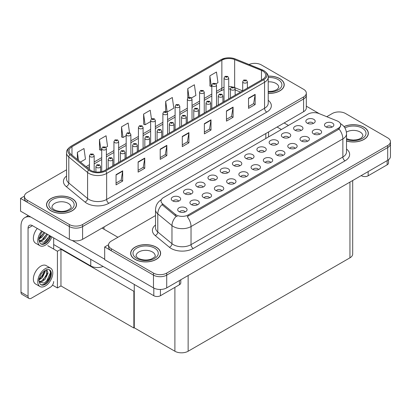 <?xml version="1.0" encoding="UTF-8"?>
<svg xmlns="http://www.w3.org/2000/svg" width="411" height="411" viewBox="0 0 411 411"><rect width="100%" height="100%" fill="white"/><g stroke="black" fill="none" stroke-linecap="round" stroke-linejoin="round"><path stroke-width="0.62" d="M103.074 266.431A9.366 5.41 180 0 1 90.764 265.958L53.671 244.54M306.323 93.117L306.323 107.903A9.366 5.41 0 0 1 303.58 111.73L82.596 239.315A9.366 5.41 0 0 1 69.346 239.315L20.55 211.141L20.55 198.39L69.346 226.564A9.366 5.41 0 0 0 82.596 226.564L303.58 98.979A9.366 5.41 0 0 0 306.323 95.157A9.366 5.41 0 0 1 303.58 98.979L82.596 226.564A9.366 5.41 0 0 1 69.346 226.564L27.172 202.217A9.366 5.41 0 0 1 24.429 198.39L24.429 196.35A9.366 5.41 0 0 0 27.172 200.178L69.346 224.524A9.366 5.41 0 0 0 82.596 224.524L303.58 96.939A9.366 5.41 0 0 0 306.323 93.117A9.366 5.41 0 0 0 303.58 89.295L261.406 64.943A9.366 5.41 0 0 0 249.04 64.491M255.133 63.361L254.424 63.361M24.439 196.145L20.55 198.39M134.263 291.07L133.868 291.301L60.956 249.205L61.357 248.979L57.427 251.244L47.753 245.66M60.956 249.205L60.956 285.922L57.427 287.962L52.495 285.116M57.427 287.962L57.427 251.244M133.868 291.301L133.868 328.014L134.263 327.788L134.263 284.443M133.868 328.014L60.956 285.922M252.092 158.769A2.81 1.623 0 0 0 251.337 157.978A2.81 1.623 0 0 0 248.568 157.567A2.81 1.623 0 0 0 246.605 158.769M252.662 154.664A4.685 2.702 0 0 0 246.657 154.361A4.685 2.702 0 0 0 245.11 157.726A4.685 2.702 0 0 0 246.035 158.487A4.685 2.702 0 0 0 253.592 157.726A4.685 2.702 0 0 0 252.662 154.664M239.86 165.833A2.81 1.623 0 0 0 239.104 165.042A2.81 1.623 0 0 0 236.335 164.631A2.81 1.623 0 0 0 234.373 165.833M240.43 161.729A4.685 2.702 0 0 0 234.424 161.425A4.685 2.702 0 0 0 232.873 164.785A4.685 2.702 0 0 0 233.802 165.551A4.685 2.702 0 0 0 241.36 164.785A4.685 2.702 0 0 0 240.43 161.729M227.627 172.892A2.81 1.623 0 0 0 226.872 172.106A2.81 1.623 0 0 0 224.103 171.69A2.81 1.623 0 0 0 222.14 172.892M228.197 168.787A4.685 2.702 0 0 0 222.192 168.489A4.685 2.702 0 0 0 220.64 171.849A4.685 2.702 0 0 0 221.57 172.615A4.685 2.702 0 0 0 229.127 171.849A4.685 2.702 0 0 0 228.197 168.787M307.449 141.292A2.81 1.623 0 0 0 306.693 140.5A2.81 1.623 0 0 0 303.924 140.089A2.81 1.623 0 0 0 301.962 141.292M308.019 137.187A4.685 2.702 0 0 0 302.013 136.884A4.685 2.702 0 0 0 300.462 140.249A4.685 2.702 0 0 0 301.391 141.009A4.685 2.702 0 0 0 308.949 140.249A4.685 2.702 0 0 0 308.019 137.187M270.746 162.479A2.81 1.623 0 0 0 269.996 161.687A2.81 1.623 0 0 0 267.227 161.276A2.81 1.623 0 0 0 265.265 162.479M271.322 158.374A4.685 2.702 0 0 0 265.316 158.071A4.685 2.702 0 0 0 263.764 161.436A4.685 2.702 0 0 0 264.694 162.196A4.685 2.702 0 0 0 272.246 161.436A4.685 2.702 0 0 0 271.322 158.374M313.254 123.459A2.81 1.623 0 0 0 312.499 122.668A2.81 1.623 0 0 0 309.73 122.257A2.81 1.623 0 0 0 307.772 123.459M313.824 119.354A4.685 2.702 0 0 0 307.824 119.051A4.685 2.702 0 0 0 306.272 122.411A4.685 2.702 0 0 0 307.202 123.177A4.685 2.702 0 0 0 314.754 122.411A4.685 2.702 0 0 0 313.824 119.354M282.984 155.415A2.81 1.623 0 0 0 282.229 154.628A2.81 1.623 0 0 0 279.459 154.217A2.81 1.623 0 0 0 277.497 155.415M283.554 151.31A4.685 2.702 0 0 0 277.548 151.012A4.685 2.702 0 0 0 275.997 154.372A4.685 2.702 0 0 0 276.927 155.137A4.685 2.702 0 0 0 284.484 154.372A4.685 2.702 0 0 0 283.554 151.31M319.681 134.227A2.81 1.623 0 0 0 318.926 133.436A2.81 1.623 0 0 0 316.157 133.025A2.81 1.623 0 0 0 314.194 134.227M320.251 130.123A4.685 2.702 0 0 0 314.245 129.825A4.685 2.702 0 0 0 312.694 133.185A4.685 2.702 0 0 0 313.624 133.95A4.685 2.702 0 0 0 321.181 133.185A4.685 2.702 0 0 0 320.251 130.123M190.925 194.079A2.81 1.623 0 0 0 190.175 193.293A2.81 1.623 0 0 0 187.406 192.882A2.81 1.623 0 0 0 185.443 194.079M191.5 189.974A4.685 2.702 0 0 0 185.495 189.677A4.685 2.702 0 0 0 183.943 193.036A4.685 2.702 0 0 0 184.873 193.802A4.685 2.702 0 0 0 192.425 193.036A4.685 2.702 0 0 0 191.5 189.974M221.817 190.73A2.81 1.623 0 0 0 221.061 189.939A2.81 1.623 0 0 0 218.298 189.528A2.81 1.623 0 0 0 216.335 190.73M222.387 186.625A4.685 2.702 0 0 0 216.386 186.322A4.685 2.702 0 0 0 214.835 189.682A4.685 2.702 0 0 0 215.765 190.447A4.685 2.702 0 0 0 223.317 189.682A4.685 2.702 0 0 0 222.387 186.625M288.789 137.582A2.81 1.623 0 0 0 288.034 136.791A2.81 1.623 0 0 0 285.265 136.38A2.81 1.623 0 0 0 283.307 137.582M289.359 133.477A4.685 2.702 0 0 0 283.359 133.174A4.685 2.702 0 0 0 281.807 136.534A4.685 2.702 0 0 0 282.737 137.3A4.685 2.702 0 0 0 290.289 136.534A4.685 2.702 0 0 0 289.359 133.477M197.352 204.853A2.81 1.623 0 0 0 196.597 204.062A2.81 1.623 0 0 0 193.828 203.65A2.81 1.623 0 0 0 191.87 204.853M197.922 200.748A4.685 2.702 0 0 0 191.922 200.45A4.685 2.702 0 0 0 190.37 203.81A4.685 2.702 0 0 0 191.3 204.575A4.685 2.702 0 0 0 198.852 203.81A4.685 2.702 0 0 0 197.922 200.748M295.216 148.356A2.81 1.623 0 0 0 294.461 147.564A2.81 1.623 0 0 0 291.692 147.153A2.81 1.623 0 0 0 289.729 148.356M295.786 144.251A4.685 2.702 0 0 0 289.781 143.948A4.685 2.702 0 0 0 288.229 147.308A4.685 2.702 0 0 0 289.159 148.073A4.685 2.702 0 0 0 296.716 147.308A4.685 2.702 0 0 0 295.786 144.251M234.049 183.666A2.81 1.623 0 0 0 233.299 182.874A2.81 1.623 0 0 0 230.53 182.463A2.81 1.623 0 0 0 228.567 183.666M234.619 179.561A4.685 2.702 0 0 0 228.619 179.258A4.685 2.702 0 0 0 227.067 182.623A4.685 2.702 0 0 0 227.997 183.388A4.685 2.702 0 0 0 235.549 182.623A4.685 2.702 0 0 0 234.619 179.561M301.022 130.518A2.81 1.623 0 0 0 300.266 129.727A2.81 1.623 0 0 0 297.497 129.316A2.81 1.623 0 0 0 295.54 130.518M301.592 126.413A4.685 2.702 0 0 0 295.591 126.115A4.685 2.702 0 0 0 294.04 129.475A4.685 2.702 0 0 0 294.97 130.241A4.685 2.702 0 0 0 302.522 129.475A4.685 2.702 0 0 0 301.592 126.413M258.514 169.543A2.81 1.623 0 0 0 257.764 168.751A2.81 1.623 0 0 0 254.995 168.34A2.81 1.623 0 0 0 253.032 169.543M259.089 165.438A4.685 2.702 0 0 0 253.084 165.135A4.685 2.702 0 0 0 251.532 168.495A4.685 2.702 0 0 0 252.462 169.26A4.685 2.702 0 0 0 260.014 168.495A4.685 2.702 0 0 0 259.089 165.438M264.324 151.705A2.81 1.623 0 0 0 263.569 150.914A2.81 1.623 0 0 0 260.8 150.503A2.81 1.623 0 0 0 258.843 151.705M264.895 147.6A4.685 2.702 0 0 0 258.894 147.302A4.685 2.702 0 0 0 257.343 150.662A4.685 2.702 0 0 0 258.267 151.428A4.685 2.702 0 0 0 265.825 150.662A4.685 2.702 0 0 0 264.895 147.6M246.281 176.602A2.81 1.623 0 0 0 245.531 175.816A2.81 1.623 0 0 0 242.762 175.405A2.81 1.623 0 0 0 240.8 176.602M246.852 172.497A4.685 2.702 0 0 0 240.851 172.199A4.685 2.702 0 0 0 239.3 175.559A4.685 2.702 0 0 0 240.23 176.324A4.685 2.702 0 0 0 247.782 175.559A4.685 2.702 0 0 0 246.852 172.497M209.584 197.794A2.81 1.623 0 0 0 208.829 197.003A2.81 1.623 0 0 0 206.06 196.592A2.81 1.623 0 0 0 204.103 197.794M210.155 193.689A4.685 2.702 0 0 0 204.154 193.386A4.685 2.702 0 0 0 202.602 196.746A4.685 2.702 0 0 0 203.532 197.511A4.685 2.702 0 0 0 211.084 196.746A4.685 2.702 0 0 0 210.155 193.689M276.557 144.646A2.81 1.623 0 0 0 275.802 143.855A2.81 1.623 0 0 0 273.032 143.444A2.81 1.623 0 0 0 271.075 144.646M277.127 140.541A4.685 2.702 0 0 0 271.126 140.238A4.685 2.702 0 0 0 269.575 143.598A4.685 2.702 0 0 0 270.505 144.364A4.685 2.702 0 0 0 278.057 143.598A4.685 2.702 0 0 0 277.127 140.541M185.12 211.917A2.81 1.623 0 0 0 184.364 211.126A2.81 1.623 0 0 0 181.595 210.715A2.81 1.623 0 0 0 179.638 211.917M185.69 207.812A4.685 2.702 0 0 0 179.689 207.509A4.685 2.702 0 0 0 178.138 210.869A4.685 2.702 0 0 0 179.068 211.634A4.685 2.702 0 0 0 186.62 210.869A4.685 2.702 0 0 0 185.69 207.812M215.395 179.956A2.81 1.623 0 0 0 214.64 179.165A2.81 1.623 0 0 0 211.87 178.754A2.81 1.623 0 0 0 209.908 179.956M215.965 175.851A4.685 2.702 0 0 0 209.959 175.548A4.685 2.702 0 0 0 208.408 178.913A4.685 2.702 0 0 0 209.338 179.674A4.685 2.702 0 0 0 216.895 178.913A4.685 2.702 0 0 0 215.965 175.851M203.162 187.02A2.81 1.623 0 0 0 202.407 186.229A2.81 1.623 0 0 0 199.638 185.818A2.81 1.623 0 0 0 197.676 187.02M203.733 182.916A4.685 2.702 0 0 0 197.727 182.612A4.685 2.702 0 0 0 196.175 185.972A4.685 2.702 0 0 0 197.105 186.738A4.685 2.702 0 0 0 204.663 185.972A4.685 2.702 0 0 0 203.733 182.916M331.913 127.169A2.81 1.623 0 0 0 331.158 126.377A2.81 1.623 0 0 0 328.389 125.966A2.81 1.623 0 0 0 326.426 127.169M332.484 123.064A4.685 2.702 0 0 0 326.478 122.761A4.685 2.702 0 0 0 324.931 126.12A4.685 2.702 0 0 0 325.856 126.886A4.685 2.702 0 0 0 333.413 126.12A4.685 2.702 0 0 0 332.484 123.064M178.693 201.143A2.81 1.623 0 0 0 177.942 200.352A2.81 1.623 0 0 0 175.173 199.941A2.81 1.623 0 0 0 173.211 201.143M179.263 197.039A4.685 2.702 0 0 0 173.262 196.735A4.685 2.702 0 0 0 171.711 200.1A4.685 2.702 0 0 0 172.641 200.866A4.685 2.702 0 0 0 180.193 200.1A4.685 2.702 0 0 0 179.263 197.039M338.222 121.43A8.431 4.865 0 0 0 337.097 120.885L318.915 113.534A8.431 4.865 0 0 0 308.116 114.078L163.511 197.568A8.431 4.865 0 0 0 161.04 201.01A8.431 4.865 0 0 0 162.566 203.805L175.297 214.301A8.431 4.865 0 0 0 188.166 214.948L338.222 128.314A8.431 4.865 0 0 0 340.693 124.872A8.431 4.865 0 0 0 338.222 121.43M339.26 111.936L338.556 111.936M108.566 244.715L104.677 246.96L153.478 275.134A9.366 5.41 0 0 0 166.722 275.134L387.707 147.549A9.366 5.41 0 0 0 390.45 143.727A9.366 5.41 0 0 1 387.707 147.549L166.722 275.134A9.366 5.41 0 0 1 153.478 275.134L111.299 250.787A9.366 5.41 0 0 1 108.555 246.96L108.555 244.92A9.366 5.41 0 0 0 111.299 248.747L153.478 273.094A9.366 5.41 0 0 0 166.722 273.094L387.707 145.509A9.366 5.41 0 0 0 390.45 141.687A9.366 5.41 0 0 0 387.707 137.865L345.533 113.513A9.366 5.41 0 0 0 332.283 113.513L326.755 116.703M104.677 246.96L104.677 259.711L153.478 287.885A9.366 5.41 0 0 0 166.722 287.885L387.707 160.3A9.366 5.41 0 0 0 390.45 156.473L390.45 141.687M352.695 180.516L352.695 253.998A9.366 5.41 180 0 1 349.946 257.825L188.14 351.241A9.366 5.41 180 0 1 174.896 351.241L134.263 327.788M268.219 93.4A14.991 8.652 0 0 0 284.232 84.769A14.991 8.652 0 0 0 279.845 78.65A14.991 8.652 0 0 0 268.136 76.138M72.11 198.58A14.991 8.652 0 0 0 55.773 196.705A14.991 8.652 0 0 0 46.52 204.704A14.991 8.652 0 0 0 50.913 210.822A14.991 8.652 0 0 0 67.245 212.698A14.991 8.652 0 0 0 76.497 204.704A14.991 8.652 0 0 0 72.11 198.58M262.799 71.052A9.992 5.769 180 0 1 265.722 75.131A9.992 5.769 180 0 1 262.799 79.21L104.877 170.385A9.992 5.769 180 0 1 89.624 169.615L70.856 154.135A9.992 5.769 180 0 1 69.048 150.827A9.992 5.769 180 0 1 71.976 146.748L221.858 60.212A9.992 5.769 180 0 1 234.655 59.569L261.463 70.404A9.992 5.769 180 0 1 262.799 71.052M263.677 70.538A11.241 6.489 0 0 0 262.177 69.813L235.375 58.979A11.241 6.489 0 0 0 232.672 58.172A11.241 6.489 0 0 0 225.177 58.172A11.241 6.489 0 0 0 220.974 59.703L71.093 146.239A11.241 6.489 0 0 0 69.834 154.551L88.601 170.026A11.241 6.489 0 0 0 105.761 170.894L263.677 79.719A11.241 6.489 0 0 0 263.677 70.538M116.051 174.665L116.051 184.868L122.673 181.04L122.673 170.842L116.051 174.665M116.051 183.054L121.153 180.11L122.648 171.181A2.497 1.444 -120 0 0 122.673 170.842M121.106 180.136L122.673 181.04M138.127 161.919L138.127 172.117L144.754 168.294L144.754 158.096L138.127 161.919M138.127 170.308L143.234 167.364L144.729 158.43A2.497 1.444 -120 0 0 144.754 158.096M143.187 167.39L144.754 168.294M160.208 149.172L160.208 159.37L166.835 155.543L166.835 145.345L160.208 149.172M160.208 157.562L165.309 154.613L166.809 145.684A2.497 1.444 -120 0 0 166.835 145.345M165.268 154.639L166.835 155.543M248.532 98.178L248.532 108.376L255.154 104.553L255.154 94.355L248.532 98.178M248.532 106.567L253.633 103.623L255.128 94.694A2.497 1.444 -120 0 0 255.154 94.355M253.587 103.649L255.154 104.553M226.451 110.924L226.451 121.127L233.078 117.299L233.078 107.101L226.451 110.924M226.451 119.313L231.552 116.37L233.047 107.441A2.497 1.444 -120 0 0 233.078 107.101M231.511 116.395L233.078 117.299M204.37 123.675L204.37 133.873L210.997 130.051L210.997 119.848L204.37 123.675M204.37 132.065L209.471 129.116L210.966 120.187A2.497 1.444 -120 0 0 210.997 119.848M209.43 129.141L210.997 130.051M182.289 136.421L182.289 146.619L188.916 142.797L188.916 132.599L182.289 136.421M182.289 144.811L187.39 141.867L188.885 132.938A2.497 1.444 -120 0 0 188.916 132.599M187.349 141.893L188.916 142.797M66.551 169.794L27.172 192.528A9.366 5.41 0 0 0 24.429 196.35M105.874 147.39L107.564 146.414L106.069 135.758L99.441 139.586L99.549 149.722M80.464 162.062L85.483 159.165L83.988 148.51L77.366 152.332L77.366 159.504M165.684 101.337L167.179 111.998L173.807 108.17L172.312 97.515L165.684 101.337L165.684 111.396M191.5 97.952L195.888 95.424L194.393 84.769L187.765 88.591L187.765 98.075M215.97 83.829L217.969 82.673L216.474 72.017L209.846 75.845L209.954 85.981M129.511 132.722L128.15 123.012L121.522 126.835L121.63 136.971M151.443 118.902L150.231 110.261L143.603 114.088L143.711 124.225M143.603 114.088L145.098 124.744L150.647 121.543M145.098 124.744L143.603 124.184M167.179 111.998L166.768 111.843M187.765 88.591L188.993 97.32M209.846 75.845L211.341 86.5L211.809 86.228M211.341 86.5L209.846 85.94M121.522 126.835L123.017 137.49L126.182 135.666M123.017 137.49L121.522 136.935M99.441 139.586L100.942 150.241L101.717 149.789M100.942 150.241L99.441 149.681M77.366 152.332L78.501 160.439M346.519 141.035A14.991 8.652 0 0 0 368.359 133.339A14.991 8.652 0 0 0 363.971 127.22A14.991 8.652 0 0 0 343.981 126.593M156.237 247.155A14.991 8.652 0 0 0 139.899 245.275A14.991 8.652 0 0 0 130.647 253.274A14.991 8.652 0 0 0 135.039 259.392A14.991 8.652 0 0 0 151.371 261.268A14.991 8.652 0 0 0 160.624 253.274A14.991 8.652 0 0 0 156.237 247.155M340.693 124.872L340.693 125.905L339.039 128.992L338.222 129.583L187.216 216.648A10.927 6.309 60 0 1 191.033 226.553A12.489 7.213 180 0 1 173.37 226.553A12.489 7.213 180 0 1 171.973 225.588L157.783 213.89A12.489 7.213 180 0 1 155.528 209.754L155.528 227.858A12.489 7.213 0 0 0 157.783 231.994L171.973 243.692A12.489 7.213 0 0 0 173.37 244.653A12.489 7.213 0 0 0 191.033 244.653L342.861 156.997A12.489 7.213 0 0 0 346.519 151.9L346.519 133.796A12.489 7.213 180 0 1 342.861 138.897A10.927 6.309 -120 0 0 339.039 128.992M177.187 216.648L175.297 215.688L161.996 204.616A10.927 7.311 129.5 0 0 157.783 213.89L157.783 231.994A3.124 2.091 -50.5 0 1 155.224 235.58A15.613 9.016 180 0 1 155.528 224.997M155.528 215.564L111.299 241.098A9.366 5.41 0 0 0 108.555 244.92M94.17 171.675L94.17 155.748A2.343 1.351 180 0 1 92.722 156.997A2.343 1.351 180 0 1 90.168 156.704A2.343 1.351 180 0 1 89.485 155.748L90.42 154.12A1.562 0.94 57.8 0 1 91.252 154.166A0.781 0.452 0 0 0 91.273 154.793A0.781 0.452 0 0 0 92.377 154.793A0.781 0.452 0 0 0 92.377 154.151A0.781 0.452 0 0 0 91.299 154.14L92.136 154.469L91.607 154.598L91.252 154.166M91.617 154.603L91.617 154.341M91.299 154.14A1.562 0.863 -117.9 0 0 90.569 154.033A1.562 0.863 -117.9 0 0 90.502 154.079M100.592 171.844L100.592 166.517A2.343 1.351 180 0 1 99.149 167.77A2.343 1.351 180 0 1 96.595 167.477A2.343 1.351 180 0 1 95.912 166.517L96.842 164.893A1.562 0.94 57.8 0 1 97.674 164.939A0.781 0.452 0 0 0 97.7 165.561A0.781 0.452 0 0 0 98.804 165.561A0.781 0.452 0 0 0 98.804 164.924A0.781 0.452 0 0 0 97.726 164.914L98.563 165.243L98.029 165.371L97.674 164.939M98.039 165.376L98.039 165.109M97.726 164.914A1.562 0.863 -117.9 0 0 96.996 164.806A1.562 0.863 -117.9 0 0 96.924 164.852M106.403 169.502L106.403 148.684A2.343 1.351 180 0 1 104.954 149.933A2.343 1.351 180 0 1 102.401 149.64A2.343 1.351 180 0 1 101.717 148.684L102.652 147.061A1.562 0.94 57.8 0 1 103.485 147.107A0.781 0.452 0 0 0 103.505 147.729A0.781 0.452 0 0 0 104.61 147.729A0.781 0.452 0 0 0 104.61 147.092A0.781 0.452 0 0 0 103.531 147.076L104.373 147.41L103.839 147.539L103.485 147.107M103.849 147.544L103.849 147.277M103.531 147.076A1.562 0.863 -117.9 0 0 102.801 146.974A1.562 0.863 -117.9 0 0 102.735 147.015M118.635 162.437L118.635 141.62A2.343 1.351 180 0 1 117.186 142.869A2.343 1.351 180 0 1 114.633 142.576A2.343 1.351 180 0 1 113.95 141.62L114.885 139.997A1.562 0.94 57.8 0 1 115.717 140.043A0.781 0.452 0 0 0 115.738 140.665A0.781 0.452 0 0 0 116.842 140.665A0.781 0.452 0 0 0 116.842 140.028A0.781 0.452 0 0 0 115.763 140.012L116.082 140.213M115.763 140.012A1.562 0.863 -117.9 0 0 115.034 139.91A1.562 0.863 -117.9 0 0 114.967 139.956M116.061 140.47L115.717 140.043M130.868 155.379L130.868 134.561A2.343 1.351 180 0 1 129.419 135.81A2.343 1.351 180 0 1 126.871 135.517A2.343 1.351 180 0 1 126.182 134.561L127.117 132.933A1.562 0.94 57.8 0 1 127.949 132.979A0.781 0.452 0 0 0 127.97 133.601A0.781 0.452 0 0 0 129.075 133.601A0.781 0.452 0 0 0 129.075 132.964A0.781 0.452 0 0 0 127.996 132.953L128.314 133.154M127.996 132.953A1.562 0.863 -117.9 0 0 127.266 132.845A1.562 0.863 -117.9 0 0 127.199 132.892M128.294 133.405L127.949 132.979M112.825 165.792L112.825 159.458A2.343 1.351 180 0 1 111.381 160.706A2.343 1.351 180 0 1 108.828 160.413A2.343 1.351 180 0 1 108.144 159.458L109.074 157.829A1.562 0.94 57.8 0 1 109.907 157.875A0.781 0.452 0 0 0 109.932 158.502A0.781 0.452 0 0 0 111.037 158.502A0.781 0.452 0 0 0 111.037 157.865A0.781 0.452 0 0 0 109.958 157.85L110.795 158.184L110.261 158.307L109.907 157.875M110.271 158.312L110.271 158.05M109.958 157.85A1.562 0.863 -117.9 0 0 109.228 157.742A1.562 0.863 -117.9 0 0 109.156 157.788M125.057 158.728L125.057 152.394A2.343 1.351 180 0 1 123.613 153.642A2.343 1.351 180 0 1 121.06 153.349A2.343 1.351 180 0 1 120.377 152.394L121.307 150.77A1.562 0.94 57.8 0 1 122.139 150.816A0.781 0.452 0 0 0 122.165 151.438A0.781 0.452 0 0 0 123.269 151.438A0.781 0.452 0 0 0 123.269 150.801A0.781 0.452 0 0 0 122.19 150.786L122.504 150.986M122.19 150.786A1.562 0.863 -117.9 0 0 121.461 150.683A1.562 0.863 -117.9 0 0 121.389 150.724M122.488 151.243L122.139 150.816M137.289 151.669L137.289 145.33A2.343 1.351 180 0 1 135.846 146.578A2.343 1.351 180 0 1 133.292 146.285A2.343 1.351 180 0 1 132.609 145.33L133.544 143.706A1.562 0.94 57.8 0 1 134.376 143.752A0.781 0.452 0 0 0 134.397 144.374A0.781 0.452 0 0 0 135.502 144.374A0.781 0.452 0 0 0 135.502 143.737A0.781 0.452 0 0 0 134.423 143.727L135.26 144.055L134.731 144.184L134.376 143.752M134.423 143.727A1.562 0.863 -117.9 0 0 133.693 143.619A1.562 0.863 -117.9 0 0 133.621 143.665M149.522 144.605L149.522 138.271A2.343 1.351 180 0 1 148.078 139.519A2.343 1.351 180 0 1 145.525 139.226A2.343 1.351 180 0 1 144.842 138.271L145.777 136.642A1.562 0.94 57.8 0 1 146.609 136.688A0.781 0.452 0 0 0 146.629 137.315A0.781 0.452 0 0 0 147.734 137.315A0.781 0.452 0 0 0 147.734 136.673A0.781 0.452 0 0 0 146.655 136.663L147.492 136.997L146.963 137.12L146.609 136.688M146.974 137.125L146.974 136.863M146.655 136.663A1.562 0.863 -117.9 0 0 145.926 136.555A1.562 0.863 -117.9 0 0 145.854 136.601M368.164 171.582L368.164 175.79L387.152 164.826L387.152 160.619M319.434 113.744L306.323 106.177M288.455 125.432L284.15 122.946M388.529 159.761L388.529 162.915A4.685 2.702 180 0 1 387.152 164.826M368.164 175.79A4.685 2.702 180 0 1 361.541 175.79L361.541 175.405M277.081 127.025L281.386 129.511M361.207 175.6L361.541 175.79M160.429 289.462L160.429 295.725L179.422 284.761L179.422 280.554M117.926 237.27L102.026 228.095M104.677 259.197L72.166 240.43M28.056 296.3A4.685 2.702 120 0 0 29.027 298.443L21.963 294.363A4.685 2.702 -60 0 1 20.992 292.216L28.056 296.3L28.056 228.223A6.247 3.607 60 0 1 29.351 225.362A6.247 3.607 60 0 1 32.474 225.67L153.806 295.725L153.806 288.065M30.846 217.085A18.736 10.82 -120 0 0 24.871 217.604A18.736 10.82 -120 0 0 20.992 226.184L20.992 292.216M29.027 298.443A4.685 2.702 120 0 0 31.37 298.211L50.358 287.248A4.685 2.702 120 0 0 53.671 281.509M53.671 249.076L53.671 237.912M180.794 279.763L180.794 282.845A4.685 2.702 180 0 1 179.422 284.761M160.429 295.725A4.685 2.702 180 0 1 153.806 295.725M50.589 268.131L46.171 265.583A10.619 6.129 120 0 0 40.864 266.112A10.619 6.129 120 0 0 33.928 275.468A10.619 6.129 120 0 0 35.557 283.975L39.97 286.524A10.619 6.129 120 0 0 45.282 285.999A10.619 6.129 120 0 0 52.218 276.639A10.619 6.129 120 0 0 50.589 268.131A10.619 6.129 120 0 0 45.282 268.66A10.619 6.129 120 0 0 38.346 278.016A10.619 6.129 120 0 0 39.97 286.524M49.356 269.78L50.548 272.015C50.589 276.639 48.441 280.333 44.116 283.087L39.209 282.09M45.282 284.34A8.59 4.958 120 0 0 50.892 276.773A8.59 4.958 120 0 0 49.572 269.893A8.59 4.958 120 0 0 45.282 270.315A8.59 4.958 120 0 0 44.578 270.767L41.11 273.967L38.809 280.271L39.867 283.626A8.59 4.958 120 0 0 40.987 284.766A8.59 4.958 120 0 0 45.282 284.34M40.668 284.551A8.59 4.958 120 0 0 44.619 283.96A8.59 4.958 120 0 0 50.548 272.015M45.2 270.361L45.236 271.537L42.271 277.702L38.988 280.014M44.547 270.787L42.888 275.591L39.03 279.28M46.155 269.888L46.931 270.13L48.036 273.156L45.076 279.321L42.343 281.396L39.148 281.833M46.556 269.965L46.602 275.519L41.645 280.99L39.091 281.545M39.867 283.626L38.999 280.713L39.158 278.309M50.353 271.193L50.43 272.786L46.71 280.903L44.47 282.912M47.291 273.187L43.268 279.953M44.486 271.568L40.463 278.334M37.273 228.444A10.619 6.129 120 0 0 35.557 243.178L39.97 245.727A10.619 6.129 120 0 0 45.282 245.203A10.619 6.129 120 0 0 51.873 236.875M41.691 230.992A10.619 6.129 120 0 0 39.97 245.727M39.158 237.512L38.999 239.921L39.867 242.829A8.59 4.958 120 0 0 40.987 243.97A8.59 4.958 120 0 0 45.282 243.543A8.59 4.958 120 0 0 50.805 236.253M40.668 243.759A8.59 4.958 120 0 0 44.619 243.163A8.59 4.958 120 0 0 50.142 235.873M49.834 235.693L44.116 242.29L39.209 241.298M44.789 232.78L42.271 236.906L38.988 239.217M44.085 232.374L39.03 238.483M47.589 234.398L45.076 238.524L42.343 240.605L39.148 241.041M46.89 233.998L41.645 240.199L39.091 240.748M39.867 242.829L38.809 239.474L41.11 233.171L42.569 231.501M49.572 235.544L46.71 240.111L44.47 242.115M46.772 233.926L43.268 239.161M43.967 232.307L40.463 237.543M268.152 76.225A14.832 8.564 180 0 1 279.732 78.712A14.832 8.564 180 0 1 284.078 84.769A14.832 8.564 180 0 1 268.219 93.312M156.123 247.217A14.832 8.564 180 0 1 160.47 253.274A14.832 8.564 180 0 1 151.315 261.185A14.832 8.564 180 0 1 135.147 259.326A14.832 8.564 180 0 1 130.806 253.274A14.832 8.564 180 0 1 139.961 245.362A14.832 8.564 180 0 1 156.123 247.217M71.997 198.647A14.832 8.564 180 0 1 76.343 204.704A14.832 8.564 180 0 1 67.188 212.615A14.832 8.564 180 0 1 51.021 210.756A14.832 8.564 180 0 1 46.679 204.704A14.832 8.564 180 0 1 55.834 196.792A14.832 8.564 180 0 1 71.997 198.647M344.048 126.675A14.832 8.564 180 0 1 363.858 127.282A14.832 8.564 180 0 1 368.205 133.339A14.832 8.564 180 0 1 346.519 140.932M143.1 148.314L143.1 127.497A2.343 1.351 180 0 1 141.651 128.746A2.343 1.351 180 0 1 139.103 128.453A2.343 1.351 180 0 1 138.415 127.497L139.35 125.869A1.562 0.94 57.8 0 1 140.182 125.915A0.781 0.452 0 0 0 140.202 126.542A0.781 0.452 0 0 0 141.307 126.542A0.781 0.452 0 0 0 141.307 125.905A0.781 0.452 0 0 0 140.228 125.889L141.071 126.223L140.536 126.352L140.182 125.915M140.228 125.889A1.562 0.863 -117.9 0 0 139.499 125.787A1.562 0.863 -117.9 0 0 139.432 125.828M155.332 141.25L155.332 120.433A2.343 1.351 180 0 1 153.884 121.682A2.343 1.351 180 0 1 151.335 121.389A2.343 1.351 180 0 1 150.647 120.433L151.582 118.81A1.562 0.94 57.8 0 1 152.414 118.856A0.781 0.452 0 0 0 152.44 119.478A0.781 0.452 0 0 0 153.539 119.478A0.781 0.452 0 0 0 153.539 118.841A0.781 0.452 0 0 0 152.46 118.825L153.303 119.159L152.769 119.288L152.414 118.856M152.779 119.293L152.779 119.026M152.46 118.825A1.562 0.863 -117.9 0 0 151.731 118.722A1.562 0.863 -117.9 0 0 151.664 118.769M167.565 134.191L167.565 113.374A2.343 1.351 180 0 1 166.116 114.623A2.343 1.351 180 0 1 163.568 114.33A2.343 1.351 180 0 1 162.879 113.374L163.814 111.746A1.562 0.94 57.8 0 1 164.647 111.792A0.781 0.452 0 0 0 164.672 112.414A0.781 0.452 0 0 0 165.772 112.414A0.781 0.452 0 0 0 165.772 111.777A0.781 0.452 0 0 0 164.693 111.766L165.535 112.095L165.001 112.224L164.647 111.792M165.011 112.229L165.011 111.962M164.693 111.766A1.562 0.863 -117.9 0 0 163.963 111.658A1.562 0.863 -117.9 0 0 163.897 111.705M161.759 137.541L161.759 131.207A2.343 1.351 180 0 1 160.311 132.455A2.343 1.351 180 0 1 157.757 132.162A2.343 1.351 180 0 1 157.074 131.207L158.009 129.583A1.562 0.94 57.8 0 1 158.841 129.629A0.781 0.452 0 0 0 158.862 130.251A0.781 0.452 0 0 0 159.966 130.251A0.781 0.452 0 0 0 159.966 129.614A0.781 0.452 0 0 0 158.887 129.599L159.725 129.933L159.196 130.061L158.841 129.629M159.206 130.066L159.206 129.799M158.887 129.599A1.562 0.863 -117.9 0 0 158.158 129.496A1.562 0.863 -117.9 0 0 158.086 129.537M173.992 130.482L173.992 124.143A2.343 1.351 180 0 1 172.543 125.391A2.343 1.351 180 0 1 169.99 125.098A2.343 1.351 180 0 1 169.306 124.143L170.241 122.519A1.562 0.94 57.8 0 1 171.074 122.565A0.781 0.452 0 0 0 171.094 123.187A0.781 0.452 0 0 0 172.199 123.187A0.781 0.452 0 0 0 172.199 122.55A0.781 0.452 0 0 0 171.12 122.535L171.438 122.735M171.12 122.535A1.562 0.863 -117.9 0 0 170.39 122.432A1.562 0.863 -117.9 0 0 170.324 122.478M171.418 122.992L171.074 122.565M186.224 123.418L186.224 117.084A2.343 1.351 180 0 1 184.775 118.332A2.343 1.351 180 0 1 182.222 118.039A2.343 1.351 180 0 1 181.539 117.084L182.474 115.455A1.562 0.94 57.8 0 1 183.306 115.501A0.781 0.452 0 0 0 183.327 116.123A0.781 0.452 0 0 0 184.431 116.123A0.781 0.452 0 0 0 184.431 115.486A0.781 0.452 0 0 0 183.352 115.476L183.671 115.676M183.352 115.476A1.562 0.863 -117.9 0 0 182.623 115.368A1.562 0.863 -117.9 0 0 182.556 115.414M183.65 115.928L183.306 115.501M179.797 127.127L179.797 106.31A2.343 1.351 180 0 1 178.353 107.559A2.343 1.351 180 0 1 175.8 107.266A2.343 1.351 180 0 1 175.112 106.31L176.047 104.682A1.562 0.94 57.8 0 1 176.879 104.728A0.781 0.452 0 0 0 176.905 105.355A0.781 0.452 0 0 0 178.009 105.355A0.781 0.452 0 0 0 178.009 104.718A0.781 0.452 0 0 0 176.925 104.702L177.244 104.903M176.925 104.702A1.562 0.863 -117.9 0 0 176.196 104.6A1.562 0.863 -117.9 0 0 176.129 104.641M177.223 105.154L176.879 104.728M192.029 120.063L192.029 99.246A2.343 1.351 180 0 1 190.586 100.495A2.343 1.351 180 0 1 188.033 100.202A2.343 1.351 180 0 1 187.344 99.246L188.279 97.623A1.562 0.94 57.8 0 1 189.111 97.669A0.781 0.452 0 0 0 189.137 98.291A0.781 0.452 0 0 0 190.242 98.291A0.781 0.452 0 0 0 190.242 97.654A0.781 0.452 0 0 0 189.158 97.638L189.476 97.839M189.158 97.638A1.562 0.863 -117.9 0 0 188.428 97.535A1.562 0.863 -117.9 0 0 188.361 97.577M189.456 98.095L189.111 97.669M204.262 113.004L204.262 92.182A2.343 1.351 180 0 1 202.818 93.436A2.343 1.351 180 0 1 200.265 93.143A2.343 1.351 180 0 1 199.576 92.182L200.511 90.559A1.562 0.94 57.8 0 1 201.344 90.605A0.781 0.452 0 0 0 201.369 91.227A0.781 0.452 0 0 0 202.474 91.227A0.781 0.452 0 0 0 202.474 90.59A0.781 0.452 0 0 0 201.395 90.579L202.233 90.908L201.698 91.037L201.344 90.605M201.395 90.579A1.562 0.863 -117.9 0 0 200.66 90.471A1.562 0.863 -117.9 0 0 200.594 90.518M216.494 105.94L216.494 85.123A2.343 1.351 180 0 1 215.051 86.372A2.343 1.351 180 0 1 212.497 86.079A2.343 1.351 180 0 1 211.809 85.123L212.744 83.495A1.562 0.94 57.8 0 1 213.576 83.541A0.781 0.452 0 0 0 213.602 84.168A0.781 0.452 0 0 0 214.706 84.168A0.781 0.452 0 0 0 214.706 83.531A0.781 0.452 0 0 0 213.628 83.515L214.465 83.849L213.931 83.972L213.576 83.541M213.941 83.978L213.941 83.716M213.628 83.515A1.562 0.863 -117.9 0 0 212.893 83.407A1.562 0.863 -117.9 0 0 212.826 83.454M228.727 98.876L228.727 78.059A2.343 1.351 180 0 1 227.283 79.308A2.343 1.351 180 0 1 224.73 79.015A2.343 1.351 180 0 1 224.041 78.059L224.976 76.436A1.562 0.94 57.8 0 1 225.809 76.482A0.781 0.452 0 0 0 225.834 77.104A0.781 0.452 0 0 0 226.939 77.104A0.781 0.452 0 0 0 226.939 76.467A0.781 0.452 0 0 0 225.86 76.451L226.697 76.785L226.163 76.914L225.809 76.482M226.173 76.919L226.173 76.651M225.86 76.451A1.562 0.863 -117.9 0 0 225.125 76.348A1.562 0.863 -117.9 0 0 225.058 76.389M198.456 116.354L198.456 110.02A2.343 1.351 180 0 1 197.008 111.268A2.343 1.351 180 0 1 194.454 110.975A2.343 1.351 180 0 1 193.771 110.02L194.706 108.396A1.562 0.94 57.8 0 1 195.538 108.437A0.781 0.452 0 0 0 195.559 109.064A0.781 0.452 0 0 0 196.664 109.064A0.781 0.452 0 0 0 196.664 108.427A0.781 0.452 0 0 0 195.585 108.412L196.427 108.745L195.893 108.874L195.538 108.437M195.903 108.879L195.903 108.612M195.585 108.412A1.562 0.863 -117.9 0 0 194.855 108.309A1.562 0.863 -117.9 0 0 194.788 108.35M210.689 109.295L210.689 102.956A2.343 1.351 180 0 1 209.24 104.204A2.343 1.351 180 0 1 206.692 103.911A2.343 1.351 180 0 1 206.003 102.956L206.939 101.332A1.562 0.94 57.8 0 1 207.771 101.378A0.781 0.452 0 0 0 207.791 102A0.781 0.452 0 0 0 208.896 102A0.781 0.452 0 0 0 208.896 101.363A0.781 0.452 0 0 0 207.817 101.347L208.66 101.681L208.125 101.81L207.771 101.378M208.136 101.815L208.136 101.548M207.817 101.347A1.562 0.863 -117.9 0 0 207.087 101.245A1.562 0.863 -117.9 0 0 207.021 101.291M222.921 102.231L222.921 95.897A2.343 1.351 180 0 1 221.472 97.145A2.343 1.351 180 0 1 218.924 96.852A2.343 1.351 180 0 1 218.236 95.897L219.171 94.268A1.562 0.94 57.8 0 1 220.003 94.314A0.781 0.452 0 0 0 220.024 94.936A0.781 0.452 0 0 0 221.128 94.936A0.781 0.452 0 0 0 221.128 94.299A0.781 0.452 0 0 0 220.049 94.289L220.892 94.617L220.358 94.746L220.003 94.314M220.368 94.751L220.368 94.489M220.049 94.289A1.562 0.863 -117.9 0 0 219.32 94.181A1.562 0.863 -117.9 0 0 219.253 94.227M235.154 95.167L235.154 88.833A2.343 1.351 180 0 1 233.705 90.081A2.343 1.351 180 0 1 231.157 89.788A2.343 1.351 180 0 1 230.468 88.833L231.403 87.204A1.562 0.94 57.8 0 1 232.236 87.25A0.781 0.452 0 0 0 232.261 87.877A0.781 0.452 0 0 0 233.361 87.877A0.781 0.452 0 0 0 233.361 87.24A0.781 0.452 0 0 0 232.282 87.224L232.6 87.425M232.282 87.224A1.562 0.863 -117.9 0 0 231.552 87.122A1.562 0.863 -117.9 0 0 231.485 87.163M232.58 87.677L232.236 87.25M247.386 88.108L247.386 81.768A2.343 1.351 180 0 1 245.937 83.017A2.343 1.351 180 0 1 243.389 82.724A2.343 1.351 180 0 1 242.701 81.768L243.636 80.145A1.562 0.94 57.8 0 1 244.468 80.191A0.781 0.452 0 0 0 244.494 80.813A0.781 0.452 0 0 0 245.593 80.813A0.781 0.452 0 0 0 245.593 80.176A0.781 0.452 0 0 0 244.514 80.16L244.833 80.361M244.514 80.16A1.562 0.863 -117.9 0 0 243.785 80.058A1.562 0.863 -117.9 0 0 243.718 80.099M244.812 80.618L244.468 80.191M90.764 265.958L90.764 259.326M69.346 239.315L69.346 224.524M303.58 111.73L303.58 96.939M82.596 239.315L82.596 224.524M265.819 138.502L265.819 133.529M104.014 229.24L104.014 226.949M387.707 160.3L387.707 145.509M166.722 287.885L166.722 273.094M153.478 287.885L153.478 273.094M349.946 257.825L349.946 182.099M188.14 351.241L188.14 275.519M174.896 351.241L174.896 287.371M162.566 203.805L162.566 205.192M175.297 214.301L175.297 215.688M188.166 214.948L188.166 216.222M338.222 128.314L338.222 129.583M268.219 100.315A15.613 9.016 180 0 1 266.77 112.1L108.848 203.275A3.124 1.803 60 0 1 106.644 199.448L264.561 108.273A12.489 7.213 0 0 0 268.219 103.176L268.219 77.17A12.489 7.213 180 0 1 264.561 82.267A3.124 1.803 -120 0 0 263.677 79.719M108.848 203.275A15.613 9.016 180 0 1 86.767 203.275A15.613 9.016 180 0 1 85.02 202.068L66.253 186.594A15.613 9.016 180 0 1 66.551 176.016M88.976 199.448A12.489 7.213 0 0 0 106.644 199.448L106.644 173.442A12.489 7.213 180 0 1 87.579 172.481L68.807 157.002A12.489 7.213 180 0 1 66.551 152.866L66.551 178.872A12.489 7.213 0 0 0 68.807 183.008L87.579 198.487A12.489 7.213 0 0 0 88.976 199.448M225.177 58.172L220.738 59.806A3.124 1.803 60 0 1 220.974 59.703M71.093 146.239A3.124 1.803 -120 0 0 70.856 146.337C67.599 148.695 66.161 150.868 66.551 152.866M69.834 154.551A3.124 2.091 129.5 0 0 68.807 157.002L68.807 183.008A3.124 2.091 -50.5 0 1 66.253 186.594M88.601 170.026A3.124 2.091 129.5 0 0 87.579 172.481L87.579 198.487A3.124 2.091 -50.5 0 1 85.02 202.068M105.761 170.894A3.124 1.803 60 0 1 106.644 173.442L264.561 82.267L264.561 108.273A3.124 1.803 60 0 0 266.77 112.1M27.172 200.178L27.172 202.217M71.976 146.748L71.976 155.06M261.463 70.404L261.463 79.981M234.655 59.569L234.655 87.574M242.644 90.841L234.712 87.635M232.194 86.885A9.992 5.769 0 0 0 228.727 86.572M224.041 87.307A9.992 5.769 0 0 0 221.858 88.257L216.494 91.355M221.858 60.212L221.858 88.257A5.62 3.247 60 0 1 220.697 90.831L216.494 93.256M211.809 94.062L204.262 98.419M199.576 101.121L192.029 105.483M187.344 108.185L179.797 112.542M175.112 115.25L167.565 119.606M162.879 122.308L155.332 126.67M150.647 129.373L143.1 133.729M138.415 136.437L130.868 140.793M126.182 143.501L118.635 147.857M113.95 150.56L106.403 154.921M101.717 157.624L94.17 161.98M89.485 164.688L86.053 166.666M240.507 92.079L235.775 90.168A5.62 2.63 -68 0 1 235.154 89.649M182.289 136.745L188.885 132.938M204.37 123.999L210.966 120.187M226.451 111.247L233.047 107.441M248.532 98.501L255.128 94.694M160.208 149.496L166.809 145.684M138.127 162.242L144.729 158.43M116.051 174.988L122.648 171.181M193.242 248.48A3.124 1.803 60 0 1 191.033 244.653L191.033 226.553L342.861 138.897L342.861 156.997A3.124 1.803 60 0 0 345.07 160.824L193.242 248.48A15.613 9.016 180 0 1 171.161 248.48A15.613 9.016 180 0 1 169.414 247.273L155.224 235.58M176.227 216.268A10.927 7.311 129.5 0 0 171.973 225.588L171.973 243.692A3.124 2.091 -50.5 0 1 169.414 247.273M346.519 149.039A15.613 9.016 180 0 1 345.07 160.824M111.299 248.747L111.299 250.787M32.474 225.67L28.056 228.223M268.219 91.468L272.298 91.242L274.846 90.584L277.317 89.331L278.766 87.317A9.525 5.497 0 0 0 275.976 83.428A9.525 5.497 0 0 0 268.219 81.851M268.219 77.489A12.649 7.3 180 0 1 278.185 79.606A12.649 7.3 180 0 1 280.723 87.831A12.649 7.3 180 0 1 268.219 92.043M155.163 255.822A9.525 5.497 0 0 0 152.373 251.933A9.525 5.497 0 0 0 141.99 250.741A9.525 5.497 0 0 0 136.113 255.822C135.62 255.899 136.334 256.716 138.255 258.278C142.591 260.276 146.917 260.548 151.238 259.089C154.649 257.24 155.954 256.151 155.163 255.822M154.577 248.11A12.649 7.3 180 0 1 154.577 258.437A12.649 7.3 180 0 1 136.693 258.437A12.649 7.3 180 0 1 136.693 248.11A12.649 7.3 180 0 1 154.577 248.11M71.036 207.252A9.525 5.497 0 0 0 68.247 203.363A9.525 5.497 0 0 0 57.864 202.171A9.525 5.497 0 0 0 51.986 207.252C51.493 207.329 52.207 208.146 54.129 209.708C58.46 211.706 62.791 211.973 67.111 210.519C70.517 208.67 71.827 207.581 71.036 207.252M70.451 199.541A12.649 7.3 180 0 1 70.451 209.862A12.649 7.3 180 0 1 52.567 209.862A12.649 7.3 180 0 1 52.567 199.541A12.649 7.3 180 0 1 70.451 199.541M346.519 138.63L349.478 139.648L353.244 140.064L356.424 139.812L358.973 139.154L361.444 137.901L362.892 135.887A9.525 5.497 0 0 0 360.108 131.998A9.525 5.497 0 0 0 346.401 132.142M344.901 127.919A12.649 7.3 180 0 1 362.312 128.175A12.649 7.3 180 0 1 363.211 137.921A12.649 7.3 180 0 1 346.519 139.473M268.563 136.914L268.563 131.946M268.219 77.17C268.645 75.228 267.207 73.05 263.919 70.641L235.467 59.009L232.672 58.172M220.738 59.806L70.856 146.337M235.775 90.168L235.154 89.932M230.468 89.002L228.727 88.946M224.041 89.531L220.697 90.831M211.809 95.963L204.262 100.32M199.576 103.022L192.029 107.384M187.344 110.086L179.797 114.443M175.112 117.15L167.565 121.507M162.879 124.214L155.332 128.571M150.647 131.273L143.1 135.635M138.415 138.337L130.868 142.694M126.182 145.402L118.635 149.758M113.95 152.46L106.403 156.822M101.717 159.525L94.17 163.881M89.485 166.589L87.409 167.786M346.519 133.796C346.309 129.306 344.336 125.936 340.596 123.696L340.39 123.577M161.446 199.654C157.711 201.899 155.738 205.264 155.528 209.754M94.17 155.748L93.158 154.074L90.569 154.033M89.485 169.496L89.485 155.748M100.592 166.517L99.585 164.847L96.996 164.806M95.912 171.968L95.912 166.517M106.403 148.684L105.391 147.015L102.801 146.974M101.717 171.613L101.717 148.684M118.635 141.62L117.623 139.951L115.034 139.91M113.95 165.145L113.95 141.62M130.868 134.561L129.855 132.887L127.266 132.845M126.182 158.081L126.182 134.561M112.825 159.458L111.818 157.783L109.228 157.742M108.144 168.495L108.144 159.458M125.057 152.394L124.05 150.724L121.461 150.683M120.377 161.436L120.377 152.394M137.289 145.33L136.282 143.66L133.693 143.619M132.609 154.372L132.609 145.33M149.522 138.271L148.515 136.596L145.926 136.555M144.842 147.308L144.842 138.271M24.871 217.604L28.313 215.621M284.078 84.769L284.078 86.012M160.47 253.274L160.47 254.517M130.806 253.274L130.806 254.517M76.343 204.704L76.343 205.947M46.679 204.704L46.679 205.947M368.205 133.339L368.205 134.582M143.1 127.497L142.088 125.828L139.499 125.787M138.415 151.017L138.415 127.497M155.332 120.433L154.32 118.764L151.731 118.722M150.647 143.958L150.647 120.433M167.565 113.374L166.553 111.7L163.963 111.658M162.879 136.894L162.879 113.374M161.759 131.207L160.747 129.537L158.158 129.496M157.074 140.249L157.074 131.207M173.992 124.143L172.98 122.473L170.39 122.432M169.306 133.185L169.306 124.143M186.224 117.084L185.212 115.409L182.623 115.368M181.539 126.12L181.539 117.084M179.797 106.31L178.785 104.641L176.196 104.6M175.112 129.83L175.112 106.31M192.029 99.246L191.023 97.577L188.428 97.535M187.344 122.771L187.344 99.246M204.262 92.182L203.255 90.512L200.66 90.471M199.576 115.707L199.576 92.182M216.494 85.123L215.487 83.454L212.893 83.407M211.809 108.643L211.809 85.123M228.727 78.059L227.72 76.389L225.125 76.348M224.041 101.584L224.041 78.059M198.456 110.02L197.444 108.35L194.855 108.309M193.771 119.062L193.771 110.02M210.689 102.956L209.677 101.286L207.087 101.245M206.003 111.998L206.003 102.956M222.921 95.897L221.909 94.222L219.32 94.181M218.236 104.933L218.236 95.897M235.154 88.833L234.142 87.163L231.552 87.122M230.468 97.875L230.468 88.833M247.386 81.768L246.374 80.099L243.785 80.058M242.701 90.81L242.701 81.768"/></g></svg>
